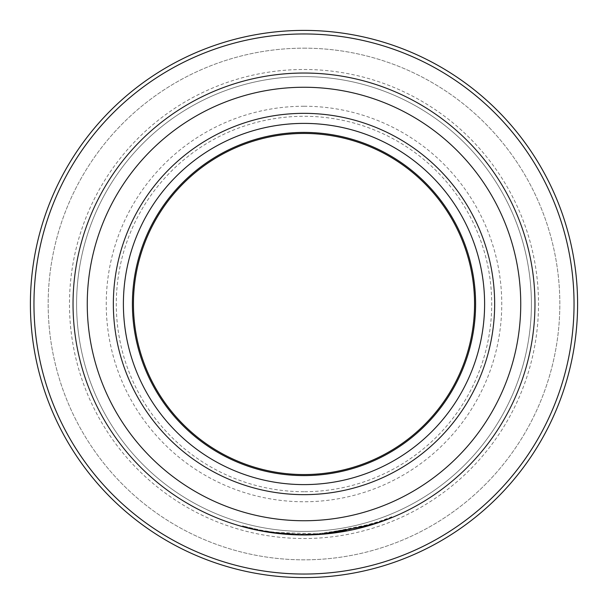 <?xml version="1.0" encoding="UTF-8"?>
<svg xmlns="http://www.w3.org/2000/svg" width="608" height="608" viewBox="0 0 608 608"><rect width="100%" height="100%" fill="white"/><g stroke="black" fill="none" stroke-linecap="round" stroke-linejoin="round"><path stroke-width="0.46" stroke-dasharray="3.04 2.28" d="M304 33.957A270.043 270.043 0 0 1 574.043 304A270.043 270.043 0 0 1 304 574.043A270.043 270.043 0 0 1 33.957 304A270.043 270.043 0 0 1 304 33.957M304 30.4A273.6 273.6 0 0 1 577.6 304A273.6 273.6 0 0 1 304 577.6A273.6 273.6 0 0 1 30.4 304A273.6 273.6 0 0 1 304 30.4M304 76.593A227.407 227.407 0 0 1 531.407 304A227.407 227.407 0 0 1 304 531.407A227.407 227.407 0 0 1 76.593 304A227.407 227.407 0 0 1 304 76.593A227.407 227.407 0 0 1 531.407 304A227.407 227.407 0 0 1 304 531.407A227.407 227.407 0 0 1 76.593 304A227.407 227.407 0 0 1 304 76.593M310.369 534.166L310.384 534.873L310.369 534.166C295.252 534.424 281.831 533.619 270.119 531.742L295.214 534.082L280.106 533.011A230.25 230.25 0 0 1 265.096 530.944C263.583 532.053 311.714 535.481 310.369 534.166L310.384 534.873L304 534.964A230.964 230.964 0 0 1 73.036 304A230.964 230.964 0 0 1 304 73.036A230.964 230.964 0 0 1 534.964 304A230.964 230.964 0 0 1 304 534.964L348.718 530.594M331.953 533.262L325.554 533.953A230.964 230.964 0 0 0 340.632 532.038L340.518 531.339L367.369 525.358L377.256 522.287L360.225 527.28L317.938 533.824L275.158 532.441L259.563 529.925C238.184 524.978 237.485 524.833 257.458 529.5C276.61 534.151 316.168 536.788 346.689 530.26C379.346 521.702 394.022 517.385 390.708 517.302C383.876 521.96 362.14 527.273 325.493 533.246A230.25 230.25 0 0 0 340.518 531.339L340.632 532.038L351.644 529.994M361.889 527.592L364.64 526.855M367.817 525.973L368.836 525.677M371.594 524.848L376.101 523.42M372.628 524.529L347.768 530.776M343.026 531.643L340.852 532M310.384 534.873L306.569 534.949M306.44 534.949L304 534.964A230.964 230.964 0 0 1 73.036 304A230.964 230.964 0 0 1 304 73.036A230.964 230.964 0 0 1 534.964 304A230.964 230.964 0 0 1 304 534.964A230.964 230.964 0 0 1 73.036 304A230.964 230.964 0 0 1 304 73.036A230.964 230.964 0 0 1 534.964 304A230.964 230.964 0 0 1 304 534.964L270.013 532.448L270.119 531.742M353.841 529.515L361.334 527.729M364.625 526.862L368.744 525.7M304 48.169A255.831 255.831 0 0 1 559.831 304A255.831 255.831 0 0 1 304 559.831A255.831 255.831 0 0 1 48.169 304A255.831 255.831 0 0 1 304 48.169A255.831 255.831 0 0 1 559.831 304A255.831 255.831 0 0 1 304 559.831A255.831 255.831 0 0 1 48.169 304A255.831 255.831 0 0 1 304 48.169A255.831 255.831 0 0 0 48.169 304A255.831 255.831 0 0 0 304 559.831M267.55 532.068L259.426 530.617L259.563 529.925L242.919 526.004L242.729 526.688L257.853 530.305M259.221 530.579L259.791 530.693M265.346 531.704L266.806 531.947M274.147 533.026L278.16 533.512M282.173 533.93L294.272 534.759M299.79 534.926L304 534.964M296.111 534.827L281.436 533.854M281.329 533.847L279.68 533.68M274.064 533.011L272.635 532.821M260.368 530.799L259.16 530.564M295.192 534.789L295.214 534.082L295.192 534.789L280.03 533.718A230.964 230.964 0 0 1 264.974 531.643L266.053 531.825M277.119 533.391L278.814 533.581M281.36 533.847L294.295 534.759M280.82 533.079L280.744 533.786M280.106 533.011L280.03 533.718M265.096 530.944L264.974 531.643M391.727 517.651L391.453 516.998L373.054 523.655L325.493 533.246L325.554 533.953L325.493 533.246M270.188 531.757L270.081 532.456M304 132.407A171.593 171.593 0 0 1 475.593 304A171.593 171.593 0 0 1 304 475.593A171.593 171.593 0 0 1 132.407 304A171.593 171.593 0 0 1 304 132.407M304 491.712A187.712 187.712 0 0 1 116.288 304A187.712 187.712 0 0 1 304 116.288A187.712 187.712 0 0 1 491.712 304A187.712 187.712 0 0 1 304 491.712M304 106.24A197.76 197.76 0 0 1 501.76 304A197.76 197.76 0 0 1 304 501.76A197.76 197.76 0 0 1 106.24 304A197.76 197.76 0 0 1 304 106.24M304 69.487A234.513 234.513 0 0 1 538.513 304A234.513 234.513 0 0 1 304 538.513A234.513 234.513 0 0 1 69.487 304A234.513 234.513 0 0 1 304 69.487M377.256 522.287L377.484 522.956M257.655 529.538L257.511 530.237"/><path stroke-width="0.91" d="M304 30.4A273.6 273.6 0 0 1 577.6 304A273.6 273.6 0 0 1 304 577.6A273.6 273.6 0 0 1 30.4 304A273.6 273.6 0 0 1 304 30.4M304 33.957A270.043 270.043 0 0 1 574.043 304A270.043 270.043 0 0 1 304 574.043A270.043 270.043 0 0 1 33.957 304A270.043 270.043 0 0 1 304 33.957M294.295 534.759L304 534.964A230.964 230.964 0 0 1 73.036 304A230.964 230.964 0 0 1 304 73.036A230.964 230.964 0 0 1 534.964 304A230.964 230.964 0 0 1 304 534.964L325.554 533.953L373.266 524.332L391.727 517.651L377.256 523.04M351.644 529.994L361.889 527.592M364.64 526.855L367.817 525.973M368.836 525.677L371.594 524.848M376.101 523.42L377.18 523.062M347.768 530.776L343.026 531.643M340.852 532L338.268 532.403M338.094 532.433L331.953 533.262M348.718 530.594L353.841 529.515M361.334 527.729L364.625 526.862M368.744 525.7L372.628 524.529M304 133.441A170.559 170.559 0 0 1 474.559 304A170.559 170.559 0 0 1 304 474.559A170.559 170.559 0 0 1 133.441 304A170.559 170.559 0 0 1 304 133.441A170.559 170.559 0 0 1 474.559 304A170.559 170.559 0 0 1 304 474.559A170.559 170.559 0 0 1 133.441 304A170.559 170.559 0 0 1 304 133.441A170.559 170.559 0 0 0 133.441 304A170.559 170.559 0 0 0 304 474.559A170.559 170.559 0 0 1 133.441 304A170.559 170.559 0 0 1 304 133.441M259.426 530.617L242.729 526.688L242.919 526.004M258.37 530.412L259.221 530.579M259.791 530.693L265.346 531.704M266.806 531.947L274.147 533.026M278.16 533.512L282.173 533.93M294.272 534.759L299.79 534.926M304 73.036A230.964 230.964 0 0 1 534.964 304A230.964 230.964 0 0 1 304 534.964L296.111 534.827M279.68 533.68L274.064 533.011M272.635 532.821L267.71 532.091M267.376 532.038L263.142 531.316M262.884 531.27L260.368 530.799M259.16 530.564L257.974 530.328M257.891 530.313L258.544 530.442M258.712 530.48L277.119 533.391M266.053 531.825L266.433 531.886M266.752 531.939L267.55 532.068M278.814 533.581L281.36 533.847M270.013 532.448L295.192 534.789M304 87.256A216.744 216.744 0 0 1 520.744 304A216.744 216.744 0 0 1 304 520.744A216.744 216.744 0 0 1 87.256 304A216.744 216.744 0 0 1 304 87.256M304 123.394A180.606 180.606 0 0 1 484.606 304A180.606 180.606 0 0 1 304 484.606A180.606 180.606 0 0 1 123.394 304A180.606 180.606 0 0 1 304 123.394M304 113.346A190.654 190.654 0 0 1 494.654 304A190.654 190.654 0 0 1 304 494.654A190.654 190.654 0 0 1 113.346 304A190.654 190.654 0 0 1 304 113.346M304 475.593A171.593 171.593 0 0 1 132.407 304A171.593 171.593 0 0 1 304 132.407A171.593 171.593 0 0 1 475.593 304A171.593 171.593 0 0 1 304 475.593M391.453 516.998L391.727 517.651M377.256 522.287L377.484 522.956M257.655 529.538L257.511 530.237"/></g></svg>

